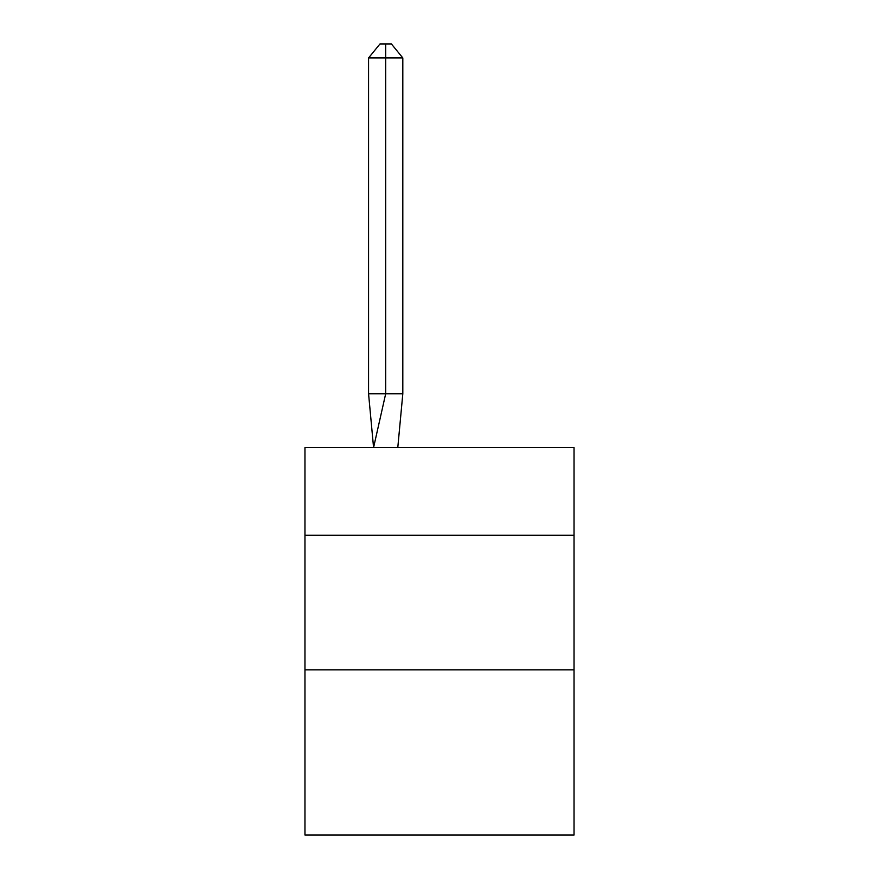 <?xml version="1.0" encoding="UTF-8"?>
<svg xmlns="http://www.w3.org/2000/svg" width="879" height="879" viewBox="0 0 879 879"><rect width="100%" height="100%" fill="white"/><g stroke="black" fill="none" stroke-linecap="round" stroke-linejoin="round"><path stroke-width="1.32" d="M304.958 535.289L574.042 535.289L574.042 447.576L304.958 447.576L304.958 835.05L574.042 835.05L574.042 669.831L304.958 669.831M574.042 669.831L574.042 535.289M402.813 393.759L402.813 57.937L385.683 57.937L385.683 393.759L368.565 393.759L373.575 447.576L385.683 393.759L385.683 57.937L385.683 393.759L385.683 57.937L385.683 393.759L385.683 57.937L385.683 393.759L385.683 57.937L385.683 393.759L385.683 57.937L385.683 393.759L385.683 57.937L385.683 393.759L385.683 57.937L385.683 393.759L402.813 393.759L397.791 447.576M368.565 57.937L379.981 43.95L385.683 43.95L385.683 57.937L368.565 57.937L368.565 393.759M385.683 43.95L391.397 43.95L402.813 57.937"/></g></svg>
